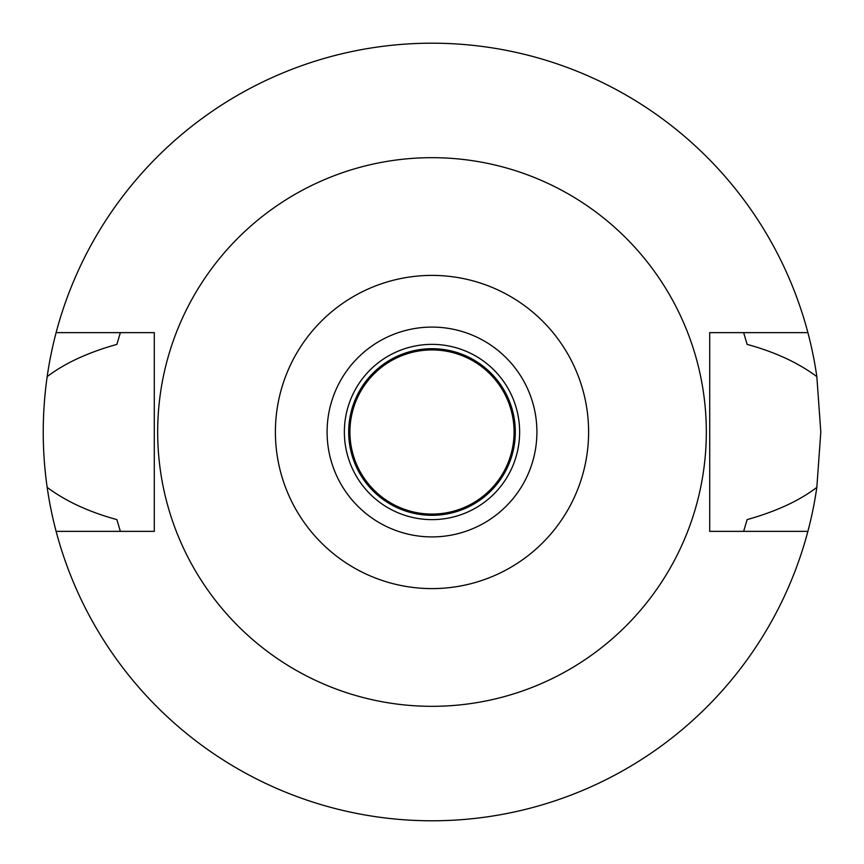 <?xml version="1.0" encoding="UTF-8"?>
<svg xmlns="http://www.w3.org/2000/svg" width="864" height="864" viewBox="0 0 864 864"><rect width="100%" height="100%" fill="white"/><g stroke="black" fill="none" stroke-linecap="round" stroke-linejoin="round"><path stroke-width="1.3" d="M432 275.4A156.6 156.6 0 0 1 588.6 432A156.6 156.6 0 0 1 432 588.6A156.6 156.6 0 0 1 275.4 432A156.6 156.6 0 0 1 432 275.4M432 157.68A274.32 274.32 0 0 1 706.32 432A274.32 274.32 0 0 1 432 706.32A274.32 274.32 0 0 1 157.68 432A274.32 274.32 0 0 1 432 157.68M432 327.089A104.911 104.911 0 0 0 327.089 432A104.911 104.911 0 0 0 432 536.911A104.911 104.911 0 0 0 536.911 432A104.911 104.911 0 0 0 432 327.089M432 344.369A87.631 87.631 0 0 0 344.369 432A87.631 87.631 0 0 0 432 519.631A87.631 87.631 0 0 0 519.631 432A87.631 87.631 0 0 0 432 344.369M432 348.689A83.311 83.311 0 0 0 348.689 432A83.311 83.311 0 0 0 432 515.311A83.311 83.311 0 0 0 515.311 432A83.311 83.311 0 0 0 432 348.689M432 349.92A82.08 82.08 0 0 0 349.92 432A82.08 82.08 0 0 0 432 514.08A82.08 82.08 0 0 0 514.08 432A82.08 82.08 0 0 0 432 349.92M743.634 531.36L747.133 519.61C776.239 511.412 799.47 500.666 816.836 487.361A388.8 388.8 0 0 1 47.164 487.361C65.664 501.196 88.895 511.942 116.867 519.61L120.366 531.36M807.894 531.36L709.711 531.36L709.711 332.64L807.894 332.64A388.8 388.8 0 0 1 816.836 376.639C798.347 362.815 775.116 352.058 747.133 344.39L743.634 332.64M816.836 487.361L820.8 432L816.836 376.639M120.366 332.64L116.867 344.39C87.977 352.48 64.746 363.236 47.164 376.639C41.926 413.759 41.926 450.673 47.164 487.361M47.164 376.639A388.8 388.8 0 0 1 807.894 332.64M56.106 531.36L154.289 531.36L154.289 332.64L56.106 332.64"/></g></svg>
